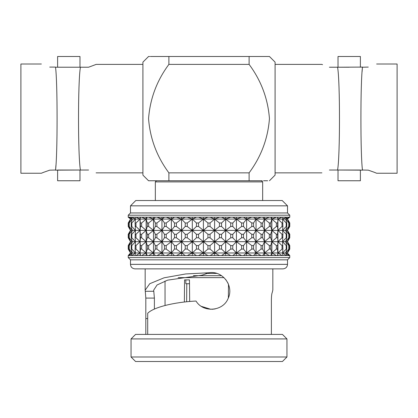 <?xml version="1.0" encoding="UTF-8"?>
<svg xmlns="http://www.w3.org/2000/svg" width="418" height="418" viewBox="0 0 418 418"><rect width="100%" height="100%" fill="white"/><g stroke="black" fill="none" stroke-linecap="round" stroke-linejoin="round"><path stroke-width="0.63" d="M185.858 279.893L185.822 283.733L189.5 283.733M150.349 180.759L261.532 180.759L262.661 181.887L155.339 181.887L155.339 200.525M168.893 64.393L249.107 64.393C261.145 80.601 267.922 98.679 269.443 118.618C267.928 138.551 261.151 156.63 249.107 172.848L168.893 172.848C156.849 156.63 150.072 138.551 148.557 118.618C150.078 98.679 156.854 80.601 168.893 64.393L168.893 56.487L150.349 56.487M149.654 56.487L148.557 56.487L142.909 62.136L142.909 175.111L148.557 180.759L149.654 180.759M168.893 56.487L262.217 56.487M263.528 56.487L269.443 56.487L275.091 62.136L275.091 175.111L269.443 180.759M249.107 56.487L269.443 56.487L249.107 56.487L249.107 64.393M337.572 67.22L362.505 67.094C360.384 80.888 360.384 156.379 362.505 170.152L337.572 170.027C340.116 156.828 340.116 80.397 337.572 67.22L329.41 67.22C319.545 63.583 319.545 63.583 329.41 67.22M338.016 180.759L360.384 180.759L360.384 170.027L338.016 170.027L338.016 180.759M360.384 67.22L360.384 56.487L338.016 56.487L338.016 67.22L349.197 67.22M374.309 172.289L368.279 170.152C379.251 174.118 379.251 174.118 368.279 170.152L361.951 170.027M329.41 170.027C319.545 173.663 319.545 173.663 329.41 170.027L337.572 170.027M376.639 64.001L397.1 64.001L397.1 173.245L376.639 173.245L374.465 172.352M362.087 71.687L362.343 68.625M368.279 67.094C379.251 63.123 379.251 63.123 368.279 67.094L361.951 67.22M275.091 64.393L321.907 64.393L322.539 64.659M56.049 67.22L80.428 67.22C77.884 80.413 77.884 156.849 80.428 170.027L55.495 170.152C57.616 156.358 57.616 80.867 55.495 67.094L49.721 67.094C38.749 63.123 38.749 63.123 49.721 67.094M79.984 180.759L57.616 180.759L57.616 170.027L79.984 170.027L79.984 180.759M88.59 170.027C98.455 173.663 98.455 173.663 88.59 170.027L80.428 170.027M43.691 172.289L49.721 170.152C38.749 174.118 38.749 174.118 49.721 170.152L56.049 170.027M41.361 64.001L20.9 64.001L20.9 173.245L41.361 173.245L43.535 172.352M68.803 67.22L57.616 67.22L57.616 56.487L79.984 56.487L79.984 67.22M80.428 67.22L88.59 67.22C98.455 63.583 98.455 63.583 88.59 67.22L95.435 64.675M142.909 64.393L96.093 64.393L95.461 64.659M55.923 165.429L55.672 168.506M142.909 172.848L96.093 172.848M321.907 172.848L275.091 172.848M249.107 172.848L249.107 180.759L148.557 180.759L168.893 180.759L168.893 172.848M267.651 180.759L263.528 180.759M262.217 180.759L261.532 180.759M128.227 255.555L289.773 255.555L289.773 257.577L128.227 257.577L128.227 255.555L130.484 252.974L128.227 249.06L130.682 252.974L128.901 249.06L128.901 245.585L130.682 241.672L128.901 237.758L128.901 234.289L130.682 230.375L128.901 226.462L128.901 222.993L130.682 219.079L128.901 217.135L128.232 217.135L130.682 219.079L128.232 222.993L130.682 219.079L128.227 217.182L128.227 215.213L289.773 215.213L289.773 217.182L287.318 219.079L289.099 217.182L285.724 219.079L286.795 217.182L282.568 219.079L282.908 217.182L282.03 217.182L277.913 219.079L277.521 217.182L276.376 217.182L271.857 219.079L270.733 217.182L269.349 217.182L264.521 219.079L262.692 217.182L261.093 217.182L256.051 219.079L253.559 217.182L251.777 217.182L246.63 219.079L243.516 217.182L241.588 217.182L236.436 219.079L236.436 217.135M198.555 217.182L207.939 217.135L203.399 219.079L198.555 217.182L196.455 217.182L192.311 219.079L187.259 217.182L185.226 217.182L181.564 219.079L181.564 217.135M241.588 217.182L207.939 217.182M243.516 217.182L251.777 217.182M253.559 217.182L261.093 217.182M262.692 217.182L269.349 217.182M270.733 217.182L276.376 217.182M277.521 217.182L282.03 217.182M282.908 217.182L286.199 217.182M286.795 217.182L288.796 217.182M289.099 217.182L289.768 217.182L287.318 219.079L289.768 222.993L289.768 226.462L287.318 230.375L289.099 226.462L289.099 222.993L287.318 219.079L285.724 219.079L288.796 222.993L288.796 226.462L285.724 230.375L286.795 226.462L286.795 222.993L285.724 219.079L282.568 219.079L286.199 222.993L286.199 226.462L282.568 230.375L282.908 226.462L282.568 219.079L277.913 219.079L277.913 217.135M185.226 217.182L128.901 217.182M187.259 217.182L196.455 217.182M145.819 334.4L145.819 318.584L147.7 318.584L147.7 313.275C153.197 307.387 174.154 302.083 196.032 301.044C203.091 313.035 223.003 311.394 228.05 298.63C234.373 286.199 222.731 270.362 209 272.755L185.728 273.947L164.102 277.798L149.743 283.717L145.171 290.207L145.286 291.273L153.782 291.273L154.394 298.081L154.394 309.101M145.286 291.273L145.819 298.081L145.819 318.584M147.7 334.4L147.7 318.584M271.392 334.4L271.392 299.142C271.491 295.688 271.789 293.415 272.29 292.328L272.829 290.066L272.829 268.873L282.996 268.873L135.004 268.873C132.234 268.581 130.724 267.076 130.484 264.359L287.516 264.359C287.276 267.076 285.766 268.581 282.996 268.873M209.131 272.74L201.988 275.185L167.634 280.144L157.048 284.982L153.641 290.207L153.782 291.273M225.715 279.506L227.935 283.038M228.249 283.738L229.242 286.758M215.275 308.897L212.051 309.31M210.871 309.315L201.387 306.368M282.432 361.513L135.568 361.513L131.048 356.993L286.952 356.993L282.432 361.513M131.048 338.92L286.952 338.92L282.432 334.4L135.568 334.4L131.048 338.92L131.048 356.993M287.516 264.359L287.516 259.839L130.484 259.839L130.484 264.359M287.516 205.839L130.484 205.839L135.793 200.525L282.207 200.525L287.516 205.839L287.516 212.955L130.484 212.955L128.227 215.213M201.988 275.185L209 272.755M129.204 217.182L132.276 219.079L131.205 217.182M131.801 217.182L135.432 219.079L135.092 217.182M135.97 217.182L140.087 219.079L140.087 217.135M135.986 255.544L140.087 252.974L135.986 255.544L140.479 255.544L140.087 252.974L140.479 249.06L140.087 241.672L135.97 245.585L135.97 249.06L140.087 252.974L140.087 241.672L140.479 237.758L140.087 230.375L135.97 234.289L135.97 237.758L140.087 241.672L140.087 230.375L140.479 226.462L140.087 219.079L135.97 222.993L135.97 226.462L140.087 230.375L140.087 219.079L140.479 217.182M141.624 217.182L146.143 219.079L146.143 217.135M148.651 217.182L153.479 219.079L148.651 222.993L148.651 226.462L153.479 230.375L148.651 234.289L148.651 237.758L153.479 241.672L148.651 245.585L148.651 249.06L153.479 252.974L146.143 252.974L141.639 255.544L147.261 255.544L146.143 252.974L147.267 249.06L147.267 245.585L146.143 241.672L141.624 245.585L141.624 249.06L146.143 252.974L146.143 241.672L147.267 237.758L147.267 234.289L146.143 230.375L141.624 234.289L141.624 237.758L146.143 241.672L146.143 230.375L147.267 226.462L147.267 222.993L146.143 219.079L141.624 222.993L141.624 226.462L146.143 230.375L146.143 219.079L147.267 217.182M156.907 217.182L161.949 219.079L156.907 222.993L156.907 226.462L161.949 230.375L156.907 234.289L156.907 237.758L161.949 241.672L156.907 245.585L156.907 249.06L161.949 252.974L153.479 252.974L148.672 255.544L155.303 255.544L153.479 252.974L153.479 217.135M153.479 255.544L153.479 252.974L155.308 249.06L155.308 245.585L153.479 241.672L155.308 237.758L155.308 234.289L153.479 230.375L155.308 226.462L155.308 222.993L153.479 219.079L155.308 217.182M166.223 217.182L171.37 219.079L166.223 222.993L166.223 226.462L171.37 230.375L166.223 234.289L166.223 237.758L171.37 241.672L166.223 245.585L166.223 249.06L171.37 252.974L161.949 252.974L156.928 255.544L164.436 255.544L161.949 252.974L161.949 217.135M161.949 255.544L161.949 252.974L164.441 249.06L164.441 245.585L161.949 241.672L164.441 237.758L164.441 234.289L161.949 230.375L164.441 226.462L164.441 222.993L161.949 219.079L164.441 217.182M176.412 217.182L181.564 219.079L185.226 222.993L185.226 226.462L181.564 230.375L185.226 234.289L185.226 237.758L181.564 241.672L185.226 245.585L185.226 249.06L181.564 252.974L171.37 252.974L166.244 255.544L174.473 255.544L171.37 252.974L171.37 217.135M171.37 255.544L171.37 252.974L174.484 249.06L174.484 245.585L171.37 241.672L174.484 237.758L174.484 234.289L171.37 230.375L174.484 226.462L174.484 222.993L171.37 219.079L174.484 217.182M210.061 217.182L214.601 219.079L210.061 222.993L210.061 226.462L214.601 230.375L210.061 234.289L210.061 237.758L214.601 241.672L210.061 245.585L210.061 249.06L214.601 252.974L203.399 252.974L207.924 255.544L198.571 255.544L203.399 252.974L203.399 219.079L207.939 222.993L207.939 226.462L203.399 230.375L207.939 234.289L207.939 237.758L203.399 241.672L207.939 245.585L207.939 249.06L203.399 252.974L192.311 252.974L196.444 255.544L187.28 255.544L192.311 252.974L187.259 249.06L187.259 245.585L192.311 241.672L196.455 245.585L196.455 249.06L192.311 252.974L192.311 241.672L187.259 237.758L187.259 234.289L192.311 230.375L196.455 234.289L196.455 237.758L192.311 241.672L192.311 230.375L187.259 226.462L187.259 222.993L192.311 219.079L196.455 222.993L196.455 226.462L192.311 230.375L192.311 217.135M203.399 255.544L203.399 252.974L198.555 249.06L198.555 245.585L203.399 241.672L198.555 237.758L198.555 234.289L203.399 230.375L198.555 226.462L198.555 222.993L203.399 219.079L203.399 217.135M221.545 217.182L225.689 219.079L221.545 222.993L221.545 226.462L225.689 230.375L221.545 234.289L221.545 237.758L225.689 241.672L221.545 245.585L221.545 249.06L225.689 252.974L214.601 252.974L210.076 255.544L219.429 255.544L214.601 252.974L214.601 217.135M214.601 255.544L214.601 252.974L219.445 249.06L219.445 245.585L214.601 241.672L219.445 237.758L219.445 234.289L214.601 230.375L219.445 226.462L219.445 222.993L214.601 219.079L219.445 217.182M232.774 217.182L236.436 219.079L241.588 222.993L241.588 226.462L236.436 230.375L241.588 234.289L241.588 237.758L236.436 241.672L241.588 245.585L241.588 249.06L236.436 252.974L225.689 252.974L221.556 255.544L230.72 255.544L225.689 252.974L225.689 217.135M225.689 255.544L225.689 252.974L230.741 249.06L230.741 245.585L225.689 241.672L230.741 237.758L230.741 234.289L225.689 230.375L230.741 226.462L230.741 222.993L225.689 219.079L230.741 217.182M289.773 255.555L287.318 252.974L289.758 255.544L289.089 255.544L287.318 252.974L289.099 249.06L289.099 245.585L287.318 241.672L289.099 237.758L289.099 234.289L287.318 230.375L289.768 234.289L289.768 237.758L287.318 241.672L289.768 245.585L289.768 249.06L287.318 252.974L285.724 252.974L288.786 255.544L286.79 255.544L285.724 252.974L286.795 249.06L286.795 245.585L285.724 241.672L286.795 237.758L286.795 234.289L285.724 230.375L288.796 234.289L288.796 237.758L285.724 241.672L288.796 245.585L288.796 249.06L285.724 252.974L282.568 252.974L286.184 255.544L282.908 255.544L282.568 252.974L282.908 249.06L282.568 241.672L282.908 234.289L282.568 230.375L286.199 234.289L286.199 237.758L282.568 241.672L286.199 245.585L286.199 249.06L282.568 252.974L277.913 252.974L282.014 255.544L277.521 255.544L277.913 252.974L277.913 219.079L282.03 222.993L282.03 226.462L277.913 230.375L282.03 234.289L282.03 237.758L277.913 241.672L282.03 245.585L282.03 249.06L277.913 252.974L271.857 252.974L276.361 255.544L270.739 255.544L271.857 252.974L271.857 219.079L276.376 222.993L276.376 226.462L271.857 230.375L276.376 234.289L276.376 237.758L271.857 241.672L276.376 245.585L276.376 249.06L271.857 252.974L264.521 252.974L269.328 255.544L262.697 255.544L264.521 252.974L264.521 219.079L269.349 222.993L269.349 226.462L264.521 230.375L269.349 234.289L269.349 237.758L264.521 241.672L269.349 245.585L269.349 249.06L264.521 252.974L256.051 252.974L261.072 255.544L253.564 255.544L256.051 252.974L256.051 219.079L261.093 222.993L261.093 226.462L256.051 230.375L261.093 234.289L261.093 237.758L256.051 241.672L261.093 245.585L261.093 249.06L256.051 252.974L246.63 252.974L251.756 255.544L243.527 255.544L246.63 252.974L243.516 249.06L243.516 245.585L246.63 241.672L251.777 245.585L251.777 249.06L246.63 252.974L246.63 241.672L243.516 237.758L243.516 234.289L246.63 230.375L251.777 234.289L251.777 237.758L246.63 241.672L246.63 230.375L243.516 226.462L243.516 222.993L246.63 219.079L251.777 222.993L251.777 226.462L246.63 230.375L246.63 217.135M256.051 255.544L256.051 252.974L253.559 249.06L253.559 245.585L256.051 241.672L253.559 237.758L253.559 234.289L256.051 230.375L253.559 226.462L253.559 222.993L256.051 219.079L256.051 217.135M264.521 255.544L264.521 252.974L262.692 249.06L262.692 245.585L264.521 241.672L262.692 237.758L262.692 234.289L264.521 230.375L262.692 226.462L262.692 222.993L264.521 219.079L264.521 217.135M271.857 255.544L271.857 252.974L270.733 249.06L270.733 245.585L271.857 241.672L270.733 237.758L270.733 234.289L271.857 230.375L270.733 226.462L270.733 222.993L271.857 219.079L271.857 217.135M128.232 222.993L128.232 226.462L130.682 230.375L128.232 234.289L128.232 237.758L130.682 241.672L128.232 245.585L128.232 249.06L128.227 245.585L130.484 241.672L128.227 237.758L128.227 234.289L130.484 230.375L128.227 226.462L128.227 222.993L130.484 219.079M277.913 255.544L277.521 249.06L277.913 241.672L277.521 234.289L277.913 230.375L236.436 230.375L232.774 234.289L232.774 237.758L236.436 241.672L236.436 219.079L232.774 222.993L232.774 226.462L236.436 230.375L181.564 230.375L176.412 234.289L176.412 237.758L181.564 241.672L181.564 219.079L176.412 222.993L176.412 226.462L181.564 230.375L135.432 230.375L131.801 234.289L131.801 237.758L135.432 241.672L135.092 237.758L135.432 230.375L135.092 222.993L135.432 219.079L131.801 222.993L131.801 226.462L135.432 230.375L132.276 230.375L131.205 226.462L131.205 222.993L132.276 219.079L129.204 222.993L129.204 226.462L132.276 230.375L129.204 234.289L129.204 237.758L132.276 241.672L131.205 237.758L131.205 234.289L132.276 230.375L130.484 230.375M287.516 219.079L289.773 222.993L289.773 226.462L287.516 230.375L277.913 230.375L277.521 226.462L277.913 219.079L130.682 219.079M289.768 222.993L287.318 219.079M289.099 226.462L288.796 226.462M288.796 222.993L289.099 222.993M286.795 226.462L286.199 226.462M286.199 222.993L286.795 222.993M282.908 226.462L282.03 226.462M282.03 222.993L282.908 222.993M277.521 226.462L276.376 226.462M276.376 222.993L277.521 222.993M270.733 226.462L269.349 226.462M269.349 222.993L270.733 222.993M262.692 226.462L261.093 226.462M261.093 222.993L262.692 222.993M253.559 226.462L251.777 226.462M251.777 222.993L253.559 222.993M243.516 226.462L241.588 226.462M241.588 222.993L243.516 222.993M232.774 226.462L230.741 226.462M230.741 222.993L232.774 222.993M221.545 226.462L219.445 226.462M219.445 222.993L221.545 222.993M210.061 226.462L207.939 226.462M207.939 222.993L210.061 222.993M198.555 226.462L196.455 226.462M196.455 222.993L198.555 222.993M187.259 226.462L185.226 226.462M185.226 222.993L187.259 222.993M176.412 226.462L174.484 226.462M174.484 222.993L176.412 222.993M166.223 226.462L164.441 226.462M164.441 222.993L166.223 222.993M156.907 226.462L155.308 226.462M155.308 222.993L156.907 222.993M148.651 226.462L147.267 226.462M147.267 222.993L148.651 222.993M141.624 226.462L140.479 226.462M140.479 222.993L141.624 222.993M135.97 226.462L135.092 226.462M135.092 222.993L135.97 222.993M131.801 226.462L131.205 226.462M131.205 222.993L131.801 222.993M129.204 226.462L128.901 226.462M128.901 222.993L129.204 222.993M130.484 241.672L132.276 241.672L129.204 245.585L129.204 249.06L132.276 252.974L131.205 249.06L131.205 245.585L132.276 241.672L135.432 241.672L131.801 245.585L131.801 249.06L135.432 252.974L135.092 249.06L135.432 241.672L181.564 241.672L176.412 245.585L176.412 249.06L181.564 252.974L181.564 241.672L236.436 241.672L232.774 245.585L232.774 249.06L236.436 252.974L236.436 241.672L287.516 241.672L289.773 237.758L289.773 234.289L287.516 230.375M289.099 237.758L288.796 237.758M288.796 234.289L289.099 234.289M286.795 237.758L286.199 237.758M286.199 234.289L286.795 234.289M282.908 237.758L282.03 237.758M282.03 234.289L282.908 234.289M277.521 237.758L276.376 237.758M276.376 234.289L277.521 234.289M270.733 237.758L269.349 237.758M269.349 234.289L270.733 234.289M262.692 237.758L261.093 237.758M261.093 234.289L262.692 234.289M253.559 237.758L251.777 237.758M251.777 234.289L253.559 234.289M243.516 237.758L241.588 237.758M241.588 234.289L243.516 234.289M232.774 237.758L230.741 237.758M230.741 234.289L232.774 234.289M221.545 237.758L219.445 237.758M219.445 234.289L221.545 234.289M210.061 237.758L207.939 237.758M207.939 234.289L210.061 234.289M198.555 237.758L196.455 237.758M196.455 234.289L198.555 234.289M187.259 237.758L185.226 237.758M185.226 234.289L187.259 234.289M176.412 237.758L174.484 237.758M174.484 234.289L176.412 234.289M166.223 237.758L164.441 237.758M164.441 234.289L166.223 234.289M156.907 237.758L155.308 237.758M155.308 234.289L156.907 234.289M148.651 237.758L147.267 237.758M147.267 234.289L148.651 234.289M141.624 237.758L140.479 237.758M140.479 234.289L141.624 234.289M135.97 237.758L135.092 237.758M135.092 234.289L135.97 234.289M131.801 237.758L131.205 237.758M131.205 234.289L131.801 234.289M129.204 237.758L128.901 237.758M128.901 234.289L129.204 234.289M287.516 252.974L289.773 249.06L289.773 245.585L287.516 241.672M289.099 249.06L288.796 249.06M288.796 245.585L289.099 245.585M286.795 249.06L286.199 249.06M286.199 245.585L286.795 245.585M282.908 249.06L282.03 249.06M282.03 245.585L282.908 245.585M277.521 249.06L276.376 249.06M276.376 245.585L277.521 245.585M270.733 249.06L269.349 249.06M269.349 245.585L270.733 245.585M262.692 249.06L261.093 249.06M261.093 245.585L262.692 245.585M253.559 249.06L251.777 249.06M251.777 245.585L253.559 245.585M243.516 249.06L241.588 249.06M241.588 245.585L243.516 245.585M232.774 249.06L230.741 249.06M230.741 245.585L232.774 245.585M221.545 249.06L219.445 249.06M219.445 245.585L221.545 245.585M210.061 249.06L207.939 249.06M207.939 245.585L210.061 245.585M198.555 249.06L196.455 249.06M196.455 245.585L198.555 245.585M187.259 249.06L185.226 249.06M185.226 245.585L187.259 245.585M176.412 249.06L174.484 249.06M174.484 245.585L176.412 245.585M166.223 249.06L164.441 249.06M164.441 245.585L166.223 245.585M156.907 249.06L155.308 249.06M155.308 245.585L156.907 245.585M148.651 249.06L147.267 249.06M147.267 245.585L148.651 245.585M141.624 249.06L140.479 249.06M140.479 245.585L141.624 245.585M135.97 249.06L135.092 249.06M135.092 245.585L135.97 245.585M131.801 249.06L131.205 249.06M131.205 245.585L131.801 245.585M129.204 249.06L128.901 249.06M128.901 245.585L129.204 245.585M236.436 255.544L236.436 252.974L241.573 255.544L232.784 255.544L236.436 252.974L246.63 252.974L246.63 255.544M214.601 252.974L210.076 255.544M181.564 255.544L181.564 252.974L185.216 255.544L176.427 255.544L181.564 252.974L192.311 252.974L192.311 255.544M135.092 255.544L135.432 252.974L131.816 255.544L135.092 255.544M131.21 255.544L132.276 252.974L129.214 255.544L131.21 255.544M128.911 255.544L130.682 252.974L128.242 255.544L128.911 255.544M146.143 255.544L146.143 252.974L130.484 252.974M140.087 255.544L140.087 252.974M186.799 283.733L186.637 301.786M228.494 284.339L228.359 297.924M189.678 301.498L189.464 279.893L184.568 279.893L184.364 302.031M165.053 305.48L165.032 281.006M223.991 277.63L178.157 277.63M221.535 275.676L193.429 275.676M216.764 273.414L205.975 273.414M145.819 298.081L154.394 298.081M262.661 181.887L262.661 200.525M156.468 180.759L155.339 181.887M145.171 268.873L145.171 290.207M287.516 259.839L289.773 257.577M130.484 259.839L128.227 257.577M287.516 212.955L289.773 215.213M130.484 205.839L130.484 212.955M286.952 338.92L286.952 356.993"/></g></svg>
